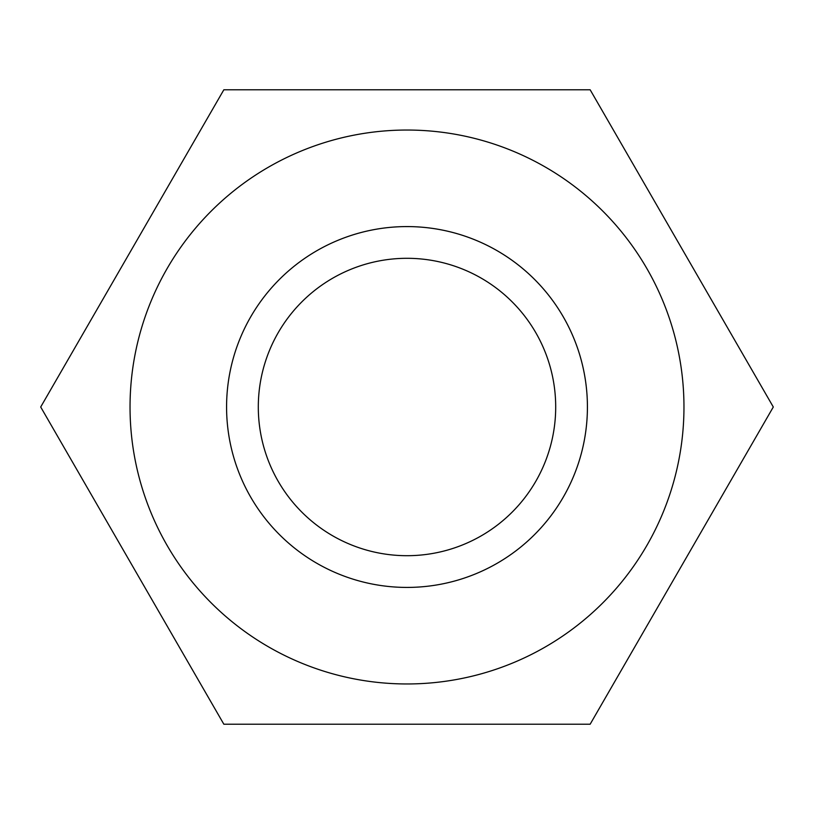 <?xml version="1.0" encoding="UTF-8"?>
<svg xmlns="http://www.w3.org/2000/svg" width="814" height="814" viewBox="0 0 814 814"><rect width="100%" height="100%" fill="white"/><g stroke="black" fill="none" stroke-linecap="round" stroke-linejoin="round"><path stroke-width="1.22" d="M407 724.226L223.85 724.226L40.7 407L223.85 89.774L590.15 89.774L773.3 407L590.15 724.226L223.85 724.226M337.891 240.344A180.423 180.423 0 0 1 573.656 337.891A180.423 180.423 0 0 1 407 587.423A180.423 180.423 0 0 1 226.577 407A180.423 180.423 0 0 1 407 226.577A180.423 180.423 0 0 1 587.423 407A180.423 180.423 0 0 1 407 587.423M407 258.303A148.697 148.697 0 0 0 258.303 407A148.697 148.697 0 0 0 407 555.697A148.697 148.697 0 0 0 555.697 407A148.697 148.697 0 0 0 407 258.303M407 683.964A276.964 276.964 0 0 1 130.037 407A276.964 276.964 0 0 1 407 130.037A276.964 276.964 0 0 1 683.964 407A276.964 276.964 0 0 1 407 683.964M223.85 89.774L407 89.774"/></g></svg>
